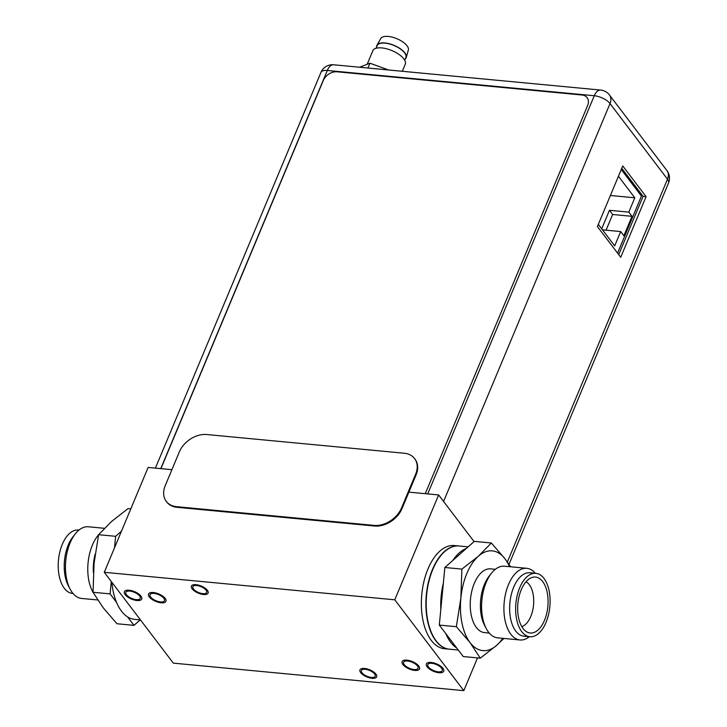 <?xml version="1.0" encoding="UTF-8"?>
<svg xmlns="http://www.w3.org/2000/svg" width="727" height="727" viewBox="0 0 727 727"><rect width="100%" height="100%" fill="white"/><g stroke="black" fill="none" stroke-linecap="round" stroke-linejoin="round"><path stroke-width="1.09" d="M474.077 541.597L438.626 494.951L408.883 492.134M171.908 469.687L148.135 467.434L104.27 572.294L173.317 663.133L463.808 690.65L394.761 599.811L104.27 572.294M438.626 494.951L394.761 599.811M477.512 657.899L463.808 690.65M431.293 640.423A51.826 27.753 95.4 0 0 444.515 648.729L449.068 649.156A51.826 27.753 -84.6 0 1 435.846 640.851A51.826 27.753 -84.6 0 1 428.548 581.609A51.826 27.753 -84.6 0 1 458.846 545.968A51.826 27.753 -84.6 0 1 458.991 545.986L454.293 545.541A51.826 27.753 95.4 0 0 424.005 581.182A51.826 27.753 95.4 0 0 431.293 640.423M206.068 590.179A7.488 3.181 -157.3 0 0 198.789 585.898A7.488 3.181 -157.3 0 0 192.864 586.689A7.488 3.181 -157.3 0 0 193.473 588.979A7.488 3.181 -157.3 0 0 200.752 593.259A7.488 3.181 -157.3 0 0 206.677 592.469A7.488 3.181 -157.3 0 0 206.068 590.179M374.596 673.965A7.488 3.181 -157.3 0 0 367.326 669.685A7.488 3.181 -157.3 0 0 361.401 670.485A7.488 3.181 -157.3 0 0 362.01 672.775A7.488 3.181 -157.3 0 0 369.289 677.055A7.488 3.181 -157.3 0 0 375.214 676.255A7.488 3.181 -157.3 0 0 374.596 673.965M126.453 594.75A7.833 3.326 -157.3 0 0 134.068 599.221A7.833 3.326 -157.3 0 0 140.266 598.394A7.833 3.326 -157.3 0 0 139.62 595.995A7.833 3.326 -157.3 0 0 132.014 591.514A7.833 3.326 -157.3 0 0 125.816 592.351A7.833 3.326 -157.3 0 0 126.453 594.75M441.625 668.204A7.833 3.326 -157.3 0 0 434.01 663.724A7.833 3.326 -157.3 0 0 427.812 664.56A7.833 3.326 -157.3 0 0 428.457 666.95A7.833 3.326 -157.3 0 0 436.064 671.43A7.833 3.326 -157.3 0 0 442.261 670.603A7.833 3.326 -157.3 0 0 441.625 668.204M150.662 597.04A7.833 3.326 -157.3 0 0 158.277 601.52A7.833 3.326 -157.3 0 0 164.475 600.684A7.833 3.326 -157.3 0 0 163.829 598.285A7.833 3.326 -157.3 0 0 156.214 593.814A7.833 3.326 -157.3 0 0 150.026 594.641A7.833 3.326 -157.3 0 0 150.662 597.04M404.248 664.66A7.833 3.326 -157.3 0 0 411.864 669.14A7.833 3.326 -157.3 0 0 418.052 668.304A7.833 3.326 -157.3 0 0 417.416 665.905A7.833 3.326 -157.3 0 0 409.801 661.434A7.833 3.326 -157.3 0 0 403.603 662.261A7.833 3.326 -157.3 0 0 404.248 664.66M192.173 588.861A9.042 3.835 -157.3 0 0 200.961 594.032A9.042 3.835 -157.3 0 0 208.113 593.068A9.042 3.835 -157.3 0 0 207.368 590.297A9.042 3.835 -157.3 0 0 198.58 585.126A9.042 3.835 -157.3 0 0 191.428 586.089A9.042 3.835 -157.3 0 0 192.173 588.861M360.701 672.648A9.042 3.835 -157.3 0 0 369.498 677.818A9.042 3.835 -157.3 0 0 376.65 676.855A9.042 3.835 -157.3 0 0 375.904 674.093A9.042 3.835 -157.3 0 0 367.117 668.922A9.042 3.835 -157.3 0 0 359.965 669.885A9.042 3.835 -157.3 0 0 360.701 672.648M140.974 596.122A9.442 4.008 22.7 0 1 141.747 599.012A9.442 4.008 22.7 0 1 134.277 600.02A9.442 4.008 22.7 0 1 125.099 594.622A9.442 4.008 22.7 0 1 124.326 591.723A9.442 4.008 22.7 0 1 131.796 590.724A9.442 4.008 22.7 0 1 140.974 596.122M165.183 598.412A9.442 4.008 22.7 0 1 165.956 601.311A9.442 4.008 22.7 0 1 158.486 602.31A9.442 4.008 22.7 0 1 149.308 596.912A9.442 4.008 22.7 0 1 148.535 594.023A9.442 4.008 22.7 0 1 156.005 593.014A9.442 4.008 22.7 0 1 165.183 598.412M418.77 666.041A9.442 4.008 22.7 0 1 419.543 668.931A9.442 4.008 22.7 0 1 412.073 669.931A9.442 4.008 22.7 0 1 402.894 664.533A9.442 4.008 22.7 0 1 402.122 661.643A9.442 4.008 22.7 0 1 409.592 660.634A9.442 4.008 22.7 0 1 418.77 666.041M442.979 668.331A9.442 4.008 22.7 0 1 443.752 671.221A9.442 4.008 22.7 0 1 436.282 672.23A9.442 4.008 22.7 0 1 427.094 666.823A9.442 4.008 22.7 0 1 426.322 663.933A9.442 4.008 22.7 0 1 433.801 662.933A9.442 4.008 22.7 0 1 442.979 668.331M160.921 468.651L323.288 80.497A11.514 8.406 142.8 0 1 337.001 71.791L581.973 95.001A11.514 8.406 142.8 0 1 587.125 97.654A11.514 8.406 142.8 0 1 587.634 105.533L425.268 493.688M166.274 501.376L166.756 502.003A23.037 16.821 -37.2 0 0 177.043 507.31L374.578 526.021A23.037 16.821 -37.2 0 0 401.995 508.609L416.071 474.94A23.037 16.821 -37.2 0 0 415.044 459.164L414.572 458.537A23.037 16.821 142.8 0 1 415.599 474.313L401.513 507.982A23.037 16.821 142.8 0 1 374.096 525.394L176.57 506.683A23.037 16.821 142.8 0 1 166.274 501.376A23.037 16.821 142.8 0 1 165.247 485.609L179.333 451.93A23.037 16.821 142.8 0 1 206.75 434.528L404.285 453.239A23.037 16.821 142.8 0 1 414.572 458.537M617.577 253.105L641.432 196.072L621.258 169.536M598.321 224.37L614.688 245.899L620.676 231.568L623.875 235.766L631.999 216.328L628.81 212.13L634.807 197.799L618.441 176.27M620.676 231.568L602.474 229.841M601.702 228.814L609.444 210.303L628.81 212.13M634.807 197.799L610.398 195.49M606.073 230.186L612.634 214.492L609.444 210.303M631.999 216.328L612.634 214.492M631.572 183.104L632.081 181.886M622.748 165.956L597.403 226.56L620.731 257.258L646.085 196.653L622.748 165.956M618.722 254.614L643.086 196.372L621.767 168.319M646.085 196.653L643.086 196.372M402.313 71.282L405.257 64.249A17.566 7.452 -157.3 0 0 405.475 63.458A17.566 7.452 -157.3 0 0 391.044 50.236A17.566 7.452 -157.3 0 0 372.851 50.69L367.162 64.294M404.739 60.277L405.857 57.606A15.549 6.598 -157.3 0 0 406.048 56.906A15.549 6.598 -157.3 0 0 393.271 45.201A15.549 6.598 -157.3 0 0 377.168 45.601L376.05 48.273M376.631 46.892A15.894 6.743 22.7 0 1 376.65 46.183A15.894 6.743 22.7 0 1 377.004 45.156A15.894 6.743 22.7 0 1 393.689 45.21A15.894 6.743 22.7 0 1 406.366 57.024A15.894 6.743 22.7 0 1 406.284 57.406A15.894 6.743 22.7 0 1 405.312 58.896M406.284 57.406L408.365 50.054A14.967 6.352 -157.3 0 0 408.447 49.681A14.967 6.352 -157.3 0 0 396.497 38.558A14.967 6.352 -157.3 0 0 380.784 38.513L377.004 45.156M367.935 68.029L369.952 63.204L388.509 69.974M369.952 63.204L359.601 67.238M93.374 572.549A32.015 17.148 -84.6 0 1 95.128 554.283M93.438 592.987A35.986 19.275 -84.6 0 1 92.374 545.141A35.986 19.275 95.4 0 1 98.554 534.854M104.424 528.302L88.331 526.775A35.986 19.275 95.4 0 0 75.399 533.745A35.986 19.275 95.4 0 0 70.056 543.033A35.986 19.275 -84.6 0 0 70.146 589.161A35.986 19.275 -84.6 0 0 81.542 598.439L97.7 599.966M70.146 589.161L68.365 585.771A31.843 17.048 -84.6 0 1 68.283 544.959A31.843 17.048 95.4 0 1 73.009 536.744L75.399 533.745M78.998 530.056L78.452 530.01A31.843 17.048 95.4 0 0 62.277 544.387A31.843 17.048 -84.6 0 0 59.232 576.129A31.843 17.048 -84.6 0 0 72.446 593.414L72.991 593.459M140.475 619.922L134.659 619.377A51.826 27.753 -84.6 0 1 127.525 616.85L134.004 625.365L140.166 619.895M111.276 581.518L110.086 593.895L116.556 602.41A51.826 27.753 -84.6 0 1 111.849 582.272M121.491 531.11L115.629 536.317L114.521 547.776M130.805 508.845L128.052 508.582L111.576 521.477L98.59 534.699L94.074 563.325L93.047 592.278L103.261 607.845L116.965 623.748L134.004 625.365M98.59 534.699L115.629 536.317M116.556 602.41A51.826 27.753 95.4 0 0 127.525 616.85M93.047 592.278L110.086 593.895M486.272 628.582L484.564 625.329A32.015 17.148 -84.6 0 1 484.482 584.29A32.015 17.148 95.4 0 1 489.235 576.038L491.525 573.167A35.986 19.275 95.4 0 0 486.181 582.445A35.986 19.275 -84.6 0 0 486.272 628.582A35.986 19.275 -84.6 0 0 497.668 637.852L519.987 639.969A35.986 19.275 -84.6 0 1 505.065 620.431A35.986 19.275 -84.6 0 1 508.5 584.563A35.986 19.275 95.4 0 1 526.775 568.314L504.456 566.197A35.986 19.275 95.4 0 0 491.525 573.167M489.28 633.072L484.536 632.617A32.015 17.148 -84.6 0 1 471.26 615.242A32.015 17.148 -84.6 0 1 474.313 583.327A32.015 17.148 95.4 0 1 490.58 568.868L495.323 569.323M529.32 636.688A35.986 19.275 -84.6 0 1 519.987 639.969M535.326 573.285A35.986 19.275 95.4 0 0 526.775 568.314M529.874 572.767A31.843 17.048 95.4 0 0 513.698 587.152A31.843 17.048 -84.6 0 0 510.654 618.886A31.843 17.048 -84.6 0 0 523.867 636.17L529.874 636.743A31.843 17.048 -84.6 0 1 516.661 619.459A31.843 17.048 -84.6 0 1 519.705 587.716A31.843 17.048 95.4 0 1 535.872 573.339L529.874 572.767M535.872 573.339A31.843 17.048 95.4 0 1 549.085 590.624A31.843 17.048 95.4 0 1 546.041 622.357A31.843 17.048 -84.6 0 1 529.874 636.743M544.496 620.322A28.099 15.049 -84.6 0 1 526.839 631.927A28.099 15.049 -84.6 0 1 521.25 589.751A28.099 15.049 95.4 0 1 531.991 577.492A28.099 15.049 95.4 0 1 546.477 589.506A28.099 15.049 95.4 0 1 544.496 620.322M526.03 581.782A23.064 12.35 95.4 0 1 530.774 616.478A23.064 12.35 -84.6 0 1 521.786 626.601M458.274 650.029L449.359 649.184A51.826 27.753 -84.6 0 1 427.867 621.058A51.826 27.753 -84.6 0 1 432.819 569.395A51.826 27.753 95.4 0 1 459.137 545.995L468.152 546.849M480.265 658.162L463.226 656.545L456.756 648.03A51.826 27.753 -84.6 0 1 445.778 633.599L439.308 625.084L440.807 609.499A51.826 27.753 -84.6 0 1 443.352 583.081L444.851 567.496L474.313 541.388L491.352 542.996L478.366 556.219A50.099 26.826 95.4 0 0 460.863 598.067L456.347 626.692L470.051 642.595L480.265 658.162L496.741 645.267L503.893 638.442M510.618 566.778L505.065 558.899L491.352 542.996M509.527 566.678A50.099 26.826 95.4 0 0 505.065 558.899A50.099 26.826 95.4 0 0 478.366 556.219L461.89 569.114L460.863 598.067A50.099 26.826 95.4 0 0 470.051 642.595A50.099 26.826 95.4 0 0 496.741 645.267A50.099 26.826 95.4 0 0 502.739 638.333M456.347 626.692L439.308 625.084M440.807 609.499L443.352 583.081M461.89 569.114L444.851 567.496M456.756 648.03L445.778 633.599M452.821 560.435A51.826 27.753 -84.6 0 1 466.343 548.449M176.57 506.683L177.043 507.31M374.578 526.021L374.096 525.394M416.071 474.94L415.599 474.313M401.513 507.982L401.995 508.609M509.009 564.361L668.522 183.022A12.55 5.325 -157.3 0 0 667.495 179.178L610.017 103.57L443.57 501.466M507.355 562.007L667.495 179.178A12.55 9.169 -37.2 0 0 666.932 170.581L609.453 94.973A12.55 9.169 142.8 0 1 610.017 103.57A12.55 5.325 -157.3 0 0 594.277 95.737L327.314 70.455L160.749 468.633M427.712 493.924L594.277 95.737A12.55 6.725 -84.6 0 1 600.647 90.066A12.55 12.55 0 0 1 609.453 94.973M600.647 90.066L333.684 64.785A12.55 6.725 95.4 0 0 327.314 70.455A12.55 5.325 -157.3 0 0 320.925 72.436L155.396 468.124M668.522 183.022A12.55 12.55 0 0 0 666.932 170.581M333.684 64.785A12.55 12.55 0 0 0 320.925 72.436"/></g></svg>
